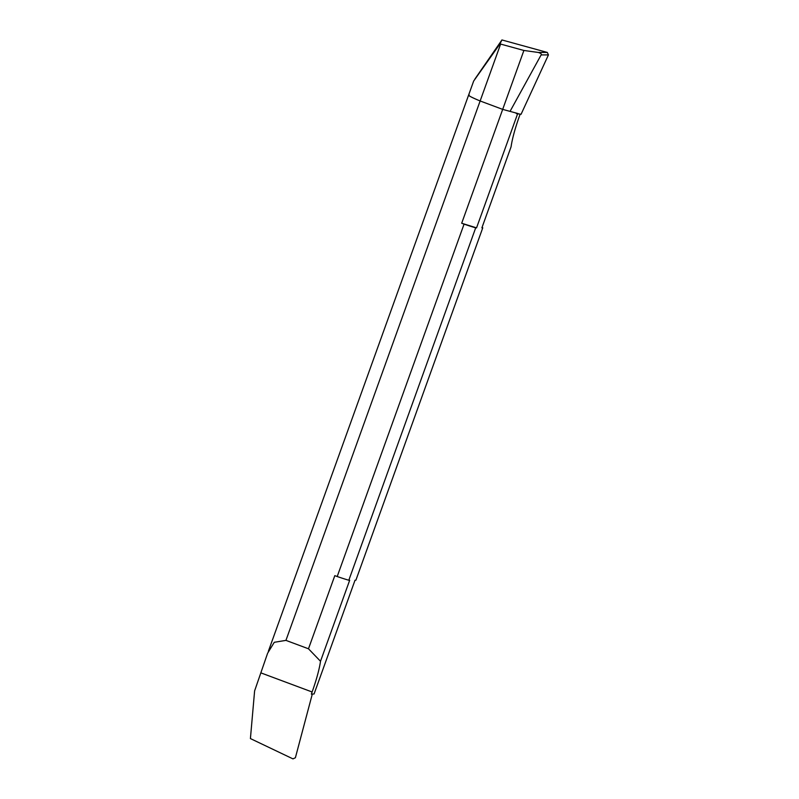 <?xml version="1.0" encoding="UTF-8"?>
<svg xmlns="http://www.w3.org/2000/svg" width="799" height="799" viewBox="0 0 799 799"><rect width="100%" height="100%" fill="white"/><g stroke="black" fill="none" stroke-linecap="round" stroke-linejoin="round"><path stroke-width="1.2" d="M519.73 114.067L516.304 113.598L521.068 114.287L548.434 54.891L547.305 52.434L501.932 39.95L473.657 81.069L500.004 43.845L500.623 44.075L480.139 100.974L502.681 109.383L518.151 113.588L502.681 109.383L480.139 100.974L285.942 640.379L274.277 642.296L267.615 653.242L254.611 690.885L250.417 738.576L292.973 758.88L295.39 757.742L312.209 694.421L311.36 694.101L312.119 691.984L261.073 672.948M268.334 651.375L468.604 95.101A30.981 1.998 19.8 0 0 480.139 100.974A30.981 1.998 -160.2 0 1 468.604 95.101A30.981 1.998 -160.2 0 1 469.163 94.931M521.068 114.287L548.434 54.891L547.305 52.434L538.226 52.454C540.893 53.283 541.862 54.102 541.133 54.911L510.162 111.181M538.226 52.454L523.894 50.467L461.692 223.241L476.554 227.855L517.512 114.077M500.623 44.075L523.894 50.467M500.004 43.845L501.932 39.95L474.866 79.111M482.037 227.455A30.981 1.998 -160.2 0 1 482.766 227.815L481.897 227.825L511.07 146.806A44.265 7.67 -69.5 0 1 519.46 116.085L520.179 114.077M311.36 694.101L314.067 693.991L355.026 580.224L355.895 580.214L482.766 227.815M285.942 640.379L308.484 648.788L320.509 661.272L349.682 580.254L348.813 580.254L475.685 227.855L476.554 227.855M320.509 661.272A44.265 7.67 -69.5 0 1 312.119 691.984M475.685 227.855A30.981 1.998 -160.2 0 1 464.069 224.129L461.692 223.241M348.813 580.254A30.981 1.998 19.8 0 1 337.198 576.538L464.069 224.129M337.198 576.538L334.811 575.65L308.484 648.788M547.305 52.434L501.932 39.95M541.133 54.911L548.434 54.891M468.604 95.101L473.657 81.069"/></g></svg>
